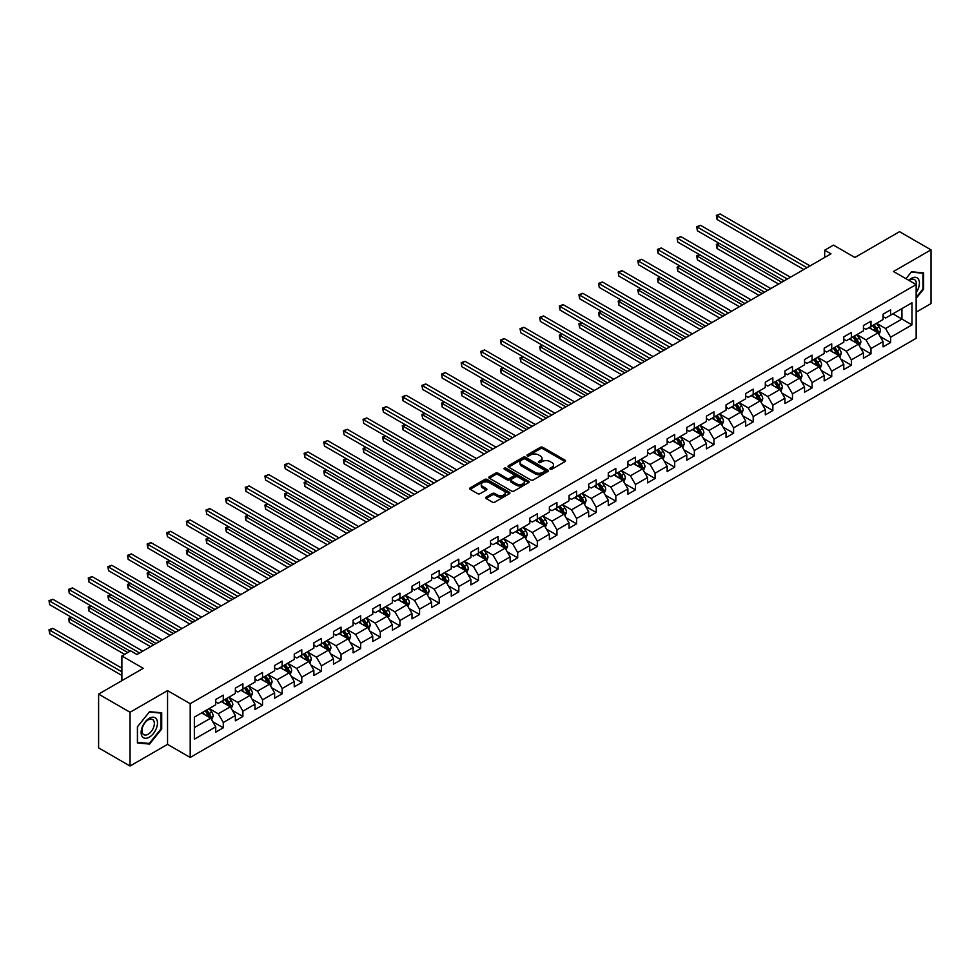 <?xml version="1.0" encoding="UTF-8"?>
<svg xmlns="http://www.w3.org/2000/svg" width="980" height="980" viewBox="0 0 980 980"><rect width="100%" height="100%" fill="white"/><g stroke="black" fill="none" stroke-linecap="round" stroke-linejoin="round"><path stroke-width="1.47" d="M550.184 469.163A1.225 0.711 0 0 0 551.912 469.163L565.043 461.592A1.752 1.004 0 0 0 565.546 460.87A1.752 1.004 0 0 0 565.043 460.159L542.81 447.321A1.752 1.004 0 0 0 540.335 447.321L527.216 454.904A1.225 0.711 0 0 0 528.943 455.896L530.646 454.916A5.586 3.222 0 0 1 538.547 454.916L540.397 455.994A5.586 3.222 0 0 1 542.038 458.273A5.586 3.222 0 0 1 540.397 460.551L538.706 461.531A1.225 0.711 0 0 0 540.433 462.536L542.136 461.555A5.586 3.222 0 0 1 550.037 461.555L551.887 462.621A5.586 3.222 0 0 1 553.529 464.9A5.586 3.222 0 0 1 551.887 467.178L550.184 468.158A1.225 0.711 0 0 0 550.184 469.163L550.184 468.158M486.129 497.093A1.752 1.004 0 0 0 485.615 497.803A1.752 1.004 0 0 0 486.129 498.526L492.364 502.115A1.752 1.004 0 0 0 494.827 502.115L509.404 493.712A1.752 1.004 0 0 0 509.919 492.989A1.752 1.004 0 0 0 509.404 492.279L487.17 479.453A1.752 1.004 0 0 0 484.708 479.453L470.13 487.856A1.752 1.004 0 0 0 469.616 488.579A1.752 1.004 0 0 0 470.13 489.29L477.664 493.638A1.752 1.004 0 0 0 480.139 493.638L486.374 490.037A1.752 1.004 0 0 0 486.889 489.326A1.752 1.004 0 0 0 486.374 488.604L482.638 486.448A4.667 2.695 0 0 1 481.266 484.549A4.667 2.695 0 0 1 484.157 482.05A4.667 2.695 0 0 1 489.241 482.638L503.879 491.09A4.667 2.695 0 0 1 505.251 492.989A4.667 2.695 0 0 1 502.36 495.488A4.667 2.695 0 0 1 497.264 494.9L494.827 493.491A1.752 1.004 0 0 0 492.364 493.491L486.129 497.093L486.129 498.526L492.364 494.949L492.364 493.491M916.153 312.167L931 303.592L931 249.839L899.542 231.684L854.879 257.471L833.49 245.123L824.682 250.206L830.979 253.832L136.967 654.518L130.683 650.879L121.875 655.975L121.875 680.671M130.046 712.264L130.046 766.017L167.543 744.371L167.543 690.618L130.046 712.264L98.6 694.11L143.264 668.323L121.875 655.975M167.543 690.618L190.194 703.689L916.153 284.568L916.153 338.321L190.194 757.454L190.194 703.689M931 249.839L893.503 271.485L916.153 284.568M530.768 479.943A1.752 1.004 0 0 0 533.243 479.943L547.808 471.527A1.752 1.004 0 0 0 548.322 470.817A1.752 1.004 0 0 0 547.808 470.106L525.586 457.268A1.752 1.004 0 0 0 523.112 457.268L508.534 465.684A1.752 1.004 0 0 0 508.032 466.394A1.752 1.004 0 0 0 508.534 467.117L530.768 479.943M504.761 469.432A1.225 0.711 0 0 1 506.011 469.604L528.588 482.638L514.035 491.029A1.752 1.004 0 0 1 511.56 491.029L489.339 478.203L489.339 476.77A1.752 1.004 0 0 0 488.824 477.481A1.752 1.004 0 0 0 489.339 478.203M489.339 476.77L495.574 473.169A1.752 1.004 0 0 1 498.036 473.169L507.052 478.375A1.752 1.004 0 0 0 509.527 478.375L513.667 475.986A1.752 1.004 0 0 0 514.182 475.276A1.752 1.004 0 0 0 513.667 474.565L504.284 469.138A1.225 0.711 0 0 1 506.011 468.146L528.612 481.192A1.752 1.004 0 0 1 529.114 481.903A1.752 1.004 0 0 1 528.612 482.626L528.612 481.192M130.046 766.017L98.6 747.863L98.6 694.11M212.77 721.745L223.281 727.809L223.281 722.505L235.359 715.535L235.359 720.839L242.905 716.478L242.905 711.174L254.984 704.204L254.984 709.508L262.542 705.147L262.542 699.842L274.621 692.872L274.621 698.177L282.167 693.816L282.167 688.511L294.245 681.541L294.245 686.845L301.791 682.484L301.791 677.18L313.87 670.21L313.87 675.514L321.416 671.153L321.416 665.849L333.494 658.879L333.494 664.183L341.04 659.822L341.04 654.518L353.119 647.547L353.119 652.852L360.677 648.49L360.677 643.186L372.755 636.216L372.755 641.52L380.301 637.159L380.301 631.855L392.38 624.885L392.38 630.189L399.926 625.828L399.926 620.524L412.004 613.554L412.004 618.858L419.55 614.497L419.55 609.193L431.629 602.222L431.629 607.514L439.187 603.166L439.187 597.861L451.266 590.891L451.266 596.183L458.812 591.834L458.812 586.53L470.89 579.56L470.89 584.852L478.436 580.503L478.436 575.199L490.515 568.216L490.515 573.521L498.06 569.172L498.06 563.868L510.139 556.885L510.139 562.189L517.697 557.841L517.697 552.536L529.776 545.554L529.776 550.858L537.322 546.497L537.322 541.205L549.4 534.223L549.4 539.527L556.946 535.166L556.946 529.874L569.025 522.891L569.025 528.196L576.571 523.835L576.571 518.543L588.649 511.56L588.649 516.864L596.207 512.503L596.207 507.199L608.286 500.229L608.286 505.533L615.832 501.172L615.832 495.868L627.911 488.898L627.911 494.202L635.457 489.841L635.457 484.537L647.535 477.566L647.535 482.871L655.081 478.51L655.081 473.205L667.16 466.235L667.16 471.539L674.706 467.178L674.706 461.874L686.784 454.904L686.784 460.208L694.342 455.847L694.342 450.543L706.421 443.573L706.421 448.877L713.967 444.516L713.967 439.212L726.045 432.241L726.045 437.546L733.591 433.185L733.591 427.88L745.67 420.91L745.67 426.214L753.216 421.853L753.216 416.549L765.294 409.579L765.294 414.883L772.853 410.522L772.853 405.218L784.931 398.248L784.931 403.552L792.477 399.191L792.477 393.887L804.556 386.916L804.556 392.221L812.102 387.86L812.102 382.555L824.18 375.585L824.18 380.889L831.726 376.528L831.726 371.224L843.805 364.254L843.805 369.558L851.363 365.197L851.363 359.893L863.441 352.923L863.441 358.227L870.987 353.866L870.987 348.562L883.066 341.591L883.066 346.883L890.612 342.535L890.612 337.23L912 324.882L912 302.796L901.931 308.602L901.931 319.063L912 324.882M223.281 727.809L215.735 732.17L215.735 726.866L194.346 739.214L194.346 717.127L215.735 704.779L215.735 699.487L223.281 695.126L223.281 700.431L235.359 693.448L235.359 688.144L242.905 683.795L242.905 689.099L254.984 682.117L254.984 676.812L262.542 672.464L262.542 677.768L274.621 670.786L274.621 665.481L282.167 661.133L282.167 666.425L294.245 659.454L294.245 654.15L301.791 649.801L301.791 655.093L313.87 648.123L313.87 642.819L321.416 638.47L321.416 643.762L333.494 636.792L333.494 631.488L341.04 627.127L341.04 632.431L353.119 625.461L353.119 620.156L360.677 615.795L360.677 621.1L372.755 614.129L372.755 608.825L380.301 604.464L380.301 609.768L392.38 602.798L392.38 597.494L399.926 593.133L399.926 598.437L412.004 591.467L412.004 586.163L419.55 581.802L419.55 587.106L431.629 580.135L431.629 574.831L439.187 570.47L439.187 575.774L451.266 568.804L451.266 563.5L458.812 559.139L458.812 564.443L470.89 557.473L470.89 552.169L478.436 547.808L478.436 553.112L490.515 546.142L490.515 540.838L498.06 536.476L498.06 541.781L510.139 534.811L510.139 529.506L517.697 525.145L517.697 530.45L529.776 523.479L529.776 518.175L537.322 513.814L537.322 519.118L549.4 512.148L549.4 506.844L556.946 502.483L556.946 507.787L569.025 500.817L569.025 495.513L576.571 491.152L576.571 496.456L588.649 489.486L588.649 484.181L596.207 479.82L596.207 485.125L608.286 478.154L608.286 472.85L615.832 468.489L615.832 473.793L627.911 466.811L627.911 461.519L635.457 457.158L635.457 462.462L647.535 455.48L647.535 450.188L655.081 445.827L655.081 451.131L667.16 444.148L667.16 438.856L674.706 434.495L674.706 439.8L686.784 432.817L686.784 427.513L694.342 423.164L694.342 428.468L706.421 421.486L706.421 416.182L713.967 411.833L713.967 417.137L726.045 410.155L726.045 404.85L733.591 400.502L733.591 405.793L745.67 398.823L745.67 393.519L753.216 389.17L753.216 394.462L765.294 387.492L765.294 382.188L772.853 377.839L772.853 383.131L784.931 376.161L784.931 370.857L792.477 366.496L792.477 371.8L804.556 364.829L804.556 359.525L812.102 355.164L812.102 360.469L824.18 353.498L824.18 348.194L831.726 343.833L831.726 349.137L843.805 342.167L843.805 336.863L851.363 332.502L851.363 337.806L863.441 330.836L863.441 325.532L870.987 321.171L870.987 326.475L883.066 319.505L883.066 314.2L890.612 309.839L890.612 315.144L912 302.796M221.272 701.582L230.325 706.813L218.246 713.795L209.193 708.564M215.735 701.876L218.246 703.334L223.281 700.431M218.246 713.795L223.281 722.505M230.325 706.813L235.359 715.535M240.896 690.251L249.949 695.482L237.871 702.464L228.818 697.233M235.359 690.545L237.871 692.003L242.905 689.099M237.871 702.464L242.905 711.174M249.949 695.482L254.984 704.204M260.521 678.92L269.586 684.15L257.507 691.133L248.442 685.902M254.984 679.214L257.507 680.671L262.542 677.768M257.507 691.133L262.542 699.842M269.586 684.15L274.621 692.872M280.145 667.588L289.21 672.819L277.132 679.802L268.067 674.571M274.621 667.882L277.132 669.34L282.167 666.425M277.132 679.802L282.167 688.511M289.21 672.819L294.245 681.541M299.782 656.257L308.835 661.488L296.756 668.47L287.704 663.24M294.245 656.551L296.756 658.009L301.791 655.093M296.756 668.47L301.791 677.18M308.835 661.488L313.87 670.21M319.407 644.926L328.459 650.157L316.381 657.127L307.328 651.908M313.87 645.22L316.381 646.678L321.416 643.762M316.381 657.127L321.416 665.849M328.459 650.157L333.494 658.879M339.031 633.595L348.096 638.825L336.018 645.795L326.952 640.565M333.494 633.889L336.018 635.346L341.04 632.431M336.018 645.795L341.04 654.518M348.096 638.825L353.119 647.547M358.656 622.263L367.721 627.494L355.642 634.464L346.577 629.234M353.119 622.557L355.642 624.015L360.677 621.1M355.642 634.464L360.677 643.186M367.721 627.494L372.755 636.216M378.292 610.932L387.345 616.163L375.267 623.133L366.214 617.902M372.755 611.226L375.267 612.672L380.301 609.768M375.267 623.133L380.301 631.855M387.345 616.163L392.38 624.885M397.917 599.601L406.97 604.832L394.891 611.802L385.838 606.571M392.38 599.895L394.891 601.34L399.926 598.437M394.891 611.802L399.926 620.524M406.97 604.832L412.004 613.554M417.541 588.27L426.606 593.5L414.528 600.471L405.463 595.24M412.004 588.563L414.528 590.009L419.55 587.106M414.528 600.471L419.55 609.193M426.606 593.5L431.629 602.222M437.166 576.938L446.231 582.169L434.152 589.139L425.087 583.909M431.629 577.232L434.152 578.678L439.187 575.774M434.152 589.139L439.187 597.861M446.231 582.169L451.266 590.891M456.803 565.607L465.855 570.838L453.777 577.808L444.724 572.577M451.266 565.901L453.777 567.346L458.812 564.443M453.777 577.808L458.812 586.53M465.855 570.838L470.89 579.56M476.427 554.276L485.48 559.507L473.401 566.477L464.349 561.246M470.89 554.57L473.401 556.015L478.436 553.112M473.401 566.477L478.436 575.199M485.48 559.507L490.515 568.216M496.052 542.945L505.117 548.175L493.038 555.146L483.973 549.915M490.515 543.239L493.038 544.684L498.06 541.781M493.038 555.146L498.06 563.868M505.117 548.175L510.139 556.885M515.676 531.613L524.741 536.844L512.663 543.814L503.598 538.584M510.139 531.907L512.663 533.353L517.697 530.45M512.663 543.814L517.697 552.536M524.741 536.844L529.776 545.554M535.301 520.282L544.365 525.513L532.287 532.483L523.222 527.252M529.776 520.576L532.287 522.022L537.322 519.118M532.287 532.483L537.322 541.205M544.365 525.513L549.4 534.223M554.937 508.951L563.99 514.182L551.912 521.152L542.859 515.921M549.4 509.233L551.912 510.69L556.946 507.787M551.912 521.152L556.946 529.874M563.99 514.182L569.025 522.891M574.562 497.62L583.615 502.85L571.536 509.821L562.483 504.59M569.025 497.901L571.536 499.359L576.571 496.456M571.536 509.821L576.571 518.543M583.615 502.85L588.649 511.56M594.186 486.288L603.251 491.519L591.173 498.489L582.108 493.259M588.649 486.57L591.173 488.028L596.207 485.125M591.173 498.489L596.207 507.199M603.251 491.519L608.286 500.229M613.811 474.957L622.876 480.188L610.797 487.158L601.732 481.927M608.286 475.239L610.797 476.697L615.832 473.793M610.797 487.158L615.832 495.868M622.876 480.188L627.911 488.898M633.448 463.626L642.5 468.857L630.422 475.827L621.369 470.596M627.911 463.908L630.422 465.365L635.457 462.462M630.422 475.827L635.457 484.537M642.5 468.857L647.535 477.566M653.072 452.295L662.125 457.525L650.046 464.496L640.994 459.265M647.535 452.576L650.046 454.034L655.081 451.131M650.046 464.496L655.081 473.205M662.125 457.525L667.16 466.235M672.697 440.963L681.761 446.182L669.683 453.164L660.618 447.934M667.16 441.245L669.683 442.703L674.706 439.8M669.683 453.164L674.706 461.874M681.761 446.182L686.784 454.904M692.321 429.62L701.386 434.851L689.308 441.833L680.242 436.602M686.784 429.914L689.308 431.372L694.342 428.468M689.308 441.833L694.342 450.543M701.386 434.851L706.421 443.573M711.958 418.288L721.011 423.519L708.932 430.502L699.879 425.271M706.421 418.583L708.932 420.04L713.967 417.137M708.932 430.502L713.967 439.212M721.011 423.519L726.045 432.241M731.582 406.957L740.635 412.188L728.557 419.171L719.504 413.94M726.045 407.251L728.557 408.709L733.591 405.793M728.557 419.171L733.591 427.88M740.635 412.188L745.67 420.91M751.207 395.626L760.272 400.857L748.193 407.839L739.128 402.609M745.67 395.92L748.193 397.378L753.216 394.462M748.193 407.839L753.216 416.549M760.272 400.857L765.294 409.579M770.831 384.295L779.896 389.526L767.818 396.508L758.753 391.277M765.294 384.589L767.818 386.047L772.853 383.131M767.818 396.508L772.853 405.218M779.896 389.526L784.931 398.248M790.468 372.964L799.521 378.194L787.442 385.165L778.389 379.946M784.931 373.257L787.442 374.715L792.477 371.8M787.442 385.165L792.477 393.887M799.521 378.194L804.556 386.916M810.092 361.632L819.145 366.863L807.067 373.833L798.014 368.603M804.556 361.926L807.067 363.384L812.102 360.469M807.067 373.833L812.102 382.555M819.145 366.863L824.18 375.585M829.717 350.301L838.782 355.532L826.704 362.502L817.639 357.271M824.18 350.595L826.704 352.041L831.726 349.137M826.704 362.502L831.726 371.224M838.782 355.532L843.805 364.254M849.342 338.97L858.407 344.201L846.328 351.171L837.263 345.94M843.805 339.264L846.328 340.709L851.363 337.806M846.328 351.171L851.363 359.893M858.407 344.201L863.441 352.923M868.978 327.639L878.031 332.869L865.952 339.84L856.9 334.609M863.441 327.933L865.952 329.378L870.987 326.475M865.952 339.84L870.987 348.562M878.031 332.869L883.066 341.591M892.878 313.833L901.931 319.063L885.577 328.508L876.524 323.277M883.066 316.601L885.577 318.047L890.612 315.144M885.577 328.508L890.612 337.23M167.543 744.371L190.194 757.454M824.682 250.206L824.682 257.471M194.346 727.589L210.7 718.144L201.635 712.926M210.7 718.144L215.735 726.866M880.101 336.471L890.612 342.535M860.477 347.802L870.987 353.866M840.852 359.133L851.363 365.197M821.228 370.465L831.726 376.528M801.603 381.796L812.102 387.86M781.967 393.127L792.477 399.191M762.342 404.458L772.853 410.522M742.717 415.79L753.216 421.853M723.093 427.121L733.591 433.185M703.456 438.452L713.967 444.516M683.832 449.783L694.342 455.847M664.207 461.115L674.706 467.178M644.583 472.446L655.081 478.51M624.946 483.777L635.457 489.841M605.322 495.108L615.832 501.172M585.697 506.44L596.207 512.503M566.073 517.771L576.571 523.835M546.436 529.102L556.946 535.166M526.811 540.433L537.322 546.497M507.187 551.765L517.697 557.841M487.562 563.096L498.06 569.172M467.938 574.427L478.436 580.503M448.301 585.771L458.812 591.834M428.677 597.102L439.187 603.166M409.052 608.433L419.55 614.497M389.428 619.764L399.926 625.828M369.791 631.096L380.301 637.159M350.166 642.427L360.677 648.49M330.542 653.758L341.04 659.822M310.917 665.089L321.416 671.153M291.281 676.42L301.791 682.484M271.656 687.752L282.167 693.816M252.032 699.083L262.542 705.147M232.407 710.414L242.905 716.478M916.153 298.373L923.638 289.063L923.638 272.869L911.498 271.791L905.961 278.675M137.408 742.987L149.548 744.077L161.7 728.973L161.7 712.779L149.548 711.701L137.408 726.805L137.408 742.987M923.013 288.696L923.638 289.063M161.063 728.606L161.7 728.973M148.274 743.33L149.548 744.077M550.674 469.334L551.887 468.636A5.586 3.222 0 0 0 553.529 466.358L553.529 464.9M542.038 458.273L542.038 459.718A5.586 3.222 0 0 1 540.397 462.009L539.196 462.707M565.043 460.159L565.043 461.592L542.81 448.779A1.752 1.004 0 0 0 540.335 448.779L527.706 456.068M547.783 471.552L525.586 458.726A1.752 1.004 0 0 0 523.112 458.726L508.559 467.129M544.721 471.319A1.225 0.711 0 0 0 544.721 470.327L525.207 459.057A1.225 0.711 0 0 0 523.479 459.057L521.691 460.086A5.586 3.222 0 0 0 520.049 462.376A5.586 3.222 0 0 0 521.691 464.655L535.031 472.348A5.586 3.222 0 0 0 542.932 472.348L544.721 471.319L544.721 472.777A1.225 0.711 0 0 0 545.076 472.274L545.076 470.817M520.049 462.376L520.049 463.822A5.586 3.222 0 0 0 521.691 466.1L521.691 464.655M544.721 472.777L542.932 473.805A5.586 3.222 0 0 1 535.031 473.805L521.691 466.1M489.363 478.216L495.574 474.626L495.574 473.169M514.182 475.276L514.182 476.733A1.752 1.004 0 0 1 513.667 477.444L509.527 479.833A1.752 1.004 0 0 1 507.052 479.833L498.036 474.626A1.752 1.004 0 0 0 495.574 474.626M516.411 483.777A4.667 2.695 0 0 0 521.507 484.365A4.667 2.695 0 0 0 524.386 481.866A4.667 2.695 0 0 0 523.014 479.967L517.869 476.991A1.752 1.004 0 0 0 515.394 476.991L511.254 479.379A1.752 1.004 0 0 0 510.739 480.09A1.752 1.004 0 0 0 511.254 480.8L516.411 483.777L516.411 485.235A4.667 2.695 0 0 0 521.507 485.81A4.667 2.695 0 0 0 524.386 483.324L524.386 481.866M510.739 480.09L510.739 481.548A1.752 1.004 0 0 0 511.254 482.258L511.254 480.8M516.411 485.235L511.254 482.258M505.251 492.989L505.251 494.447A4.667 2.695 0 0 1 502.36 496.934A4.667 2.695 0 0 1 497.264 496.358L494.827 494.949A1.752 1.004 0 0 0 492.364 494.949M481.266 484.549L481.266 485.994A4.667 2.695 0 0 0 482.638 487.905L482.638 486.448M486.35 490.049L482.638 487.905M509.38 493.724L487.17 480.898A1.752 1.004 0 0 0 484.708 480.898L470.155 489.302M879.023 334.596L880.518 330.824A4.716 2.72 -120 0 0 879.023 326.805L876.426 323.339M871.894 329.329L870.13 326.977M719.418 243.469L717.029 244.853L717.029 248.479L778.635 284.053M872.519 325.593L875.116 329.06A4.716 2.72 60 0 1 876.463 331.889L877.982 331.02A4.716 2.72 -120 0 0 876.622 328.19L874.025 324.723M872.849 325.397L875.728 329.243A2.401 1.384 60 0 1 876.169 329.978L877.982 331.02M717.029 248.479L716.331 244.449L781.783 282.24M716.331 244.449L719.136 243.31M806.944 267.712L717.029 215.796L720.165 213.983L810.092 265.899M803.796 269.525L717.029 219.434L717.029 215.796L716.331 215.392L720.165 213.983M717.029 219.434L716.331 215.392M916.153 292.555A11.564 6.676 120 0 0 918.334 288.463A11.564 6.676 120 0 0 917.611 278.222A11.564 6.676 120 0 0 908.742 280.292M922.229 272.746L923.013 273.2L923.013 288.88L916.153 297.418M905.986 278.688L911.241 272.146L923.013 273.2M916.153 285.18A8.759 5.059 120 0 0 914.475 279.582A8.759 5.059 120 0 0 909.256 280.574M149.303 737.181A11.564 6.676 120 0 0 157.474 723.02A11.564 6.676 120 0 0 149.303 718.291A11.564 6.676 120 0 0 141.12 732.464A11.564 6.676 120 0 0 149.303 737.181M148.151 734.228A8.759 5.059 120 0 0 153.872 726.511A8.759 5.059 120 0 0 152.537 719.492A8.759 5.059 120 0 0 148.151 719.933A8.759 5.059 120 0 0 142.431 727.638A8.759 5.059 120 0 0 143.778 734.657A8.759 5.059 120 0 0 148.151 734.228M137.543 726.682L149.303 712.056L161.063 713.109L161.063 728.789L149.303 743.428L137.543 742.375L137.519 726.67M160.291 712.656L161.063 713.109M859.399 345.928L860.893 342.155A4.716 2.72 -120 0 0 859.387 338.137L856.789 334.67M852.269 340.66L850.505 338.308M699.781 254.8L697.393 256.184L697.393 259.81L759.01 295.384M852.894 336.924L855.491 340.391A4.716 2.72 60 0 1 856.839 343.221L858.345 342.351A4.716 2.72 -120 0 0 856.998 339.521L854.401 336.054M853.225 336.728L856.104 340.575A2.401 1.384 60 0 1 856.545 341.31L858.345 342.351M697.393 259.81L696.707 255.78L762.158 293.571M696.707 255.78L699.512 254.641M839.774 357.259L841.269 353.486A4.716 2.72 -120 0 0 839.762 349.468L837.165 346.001M832.645 351.991L830.881 349.64M680.157 266.131L677.768 267.516L677.768 271.154L739.386 306.716M833.27 348.255L835.867 351.722A4.716 2.72 60 0 1 837.214 354.552L838.721 353.682A4.716 2.72 -120 0 0 837.373 350.852L834.776 347.385M833.588 348.059L836.479 351.906A2.401 1.384 60 0 1 836.908 352.641L838.721 353.682M677.768 271.154L677.082 267.111L742.522 304.903M677.082 267.111L679.887 265.972M787.32 279.043L697.393 227.127L700.541 225.314L790.468 277.23M784.172 280.856L697.393 230.766L696.707 226.723L700.541 225.314M697.393 230.766L696.707 226.723M767.695 290.374L677.768 238.459L680.916 236.646L770.831 288.561M764.547 292.187L677.768 242.097L677.082 238.054L680.916 236.646M677.768 242.097L677.082 238.054M820.138 368.59L821.644 364.817A4.716 2.72 -120 0 0 820.138 360.799L817.541 357.333M813.008 363.323L811.244 360.971M660.532 277.463L658.144 278.847L658.144 282.485L719.749 318.047M813.633 359.587L816.23 363.053A4.716 2.72 60 0 1 817.59 365.883L819.096 365.013A4.716 2.72 -120 0 0 817.749 362.184L815.152 358.717M813.964 359.403L816.842 363.237A2.401 1.384 60 0 1 817.283 363.972L819.096 365.013M658.144 282.485L657.445 278.443L722.897 316.234M657.445 278.443L660.251 277.303M800.513 379.922L802.008 376.149A4.716 2.72 -120 0 0 800.513 372.13L797.916 368.664M793.384 374.654L791.62 372.302M640.908 288.794L638.519 290.178L638.519 293.816L700.124 329.378M794.008 370.918L796.605 374.385A4.716 2.72 60 0 1 797.953 377.227L799.472 376.345A4.716 2.72 -120 0 0 798.112 373.515L795.515 370.048M794.339 370.734L797.218 374.568A2.401 1.384 60 0 1 797.659 375.303L799.472 376.345M638.519 293.816L637.821 289.786L703.273 327.565M637.821 289.786L640.626 288.635M780.889 391.253L782.383 387.48A4.716 2.72 -120 0 0 780.876 383.462L778.279 379.995M773.759 385.985L771.995 383.633M621.283 300.125L618.882 301.509L618.882 305.148L680.5 340.709M774.384 382.249L776.981 385.716A4.716 2.72 60 0 1 778.328 388.558L779.835 387.676A4.716 2.72 -120 0 0 778.488 384.846L775.891 381.379M774.715 382.065L777.593 385.912A2.401 1.384 60 0 1 778.034 386.635L779.835 387.676M618.882 305.148L618.196 301.117L683.648 338.896M618.196 301.117L621.002 299.966M748.058 301.705L658.144 249.79L661.292 247.977L751.207 299.892M744.923 303.518L658.144 253.428L658.144 249.79L657.445 249.398L661.292 247.977M658.144 253.428L657.445 249.398M728.434 313.036L638.519 261.121L641.655 259.308L731.582 311.224M725.286 314.849L638.519 264.759L638.519 261.121L637.821 260.729L641.655 259.308M638.519 264.759L637.821 260.729M708.81 324.368L618.882 272.452L622.03 270.639L711.958 322.555M705.661 326.181L618.882 276.091L618.196 272.06L622.03 270.639M618.882 276.091L618.196 272.06M689.185 335.699L599.258 283.784L602.406 281.971L692.321 333.886M686.037 337.524L599.258 287.422L598.572 283.392L602.406 281.971M599.258 287.422L598.572 283.392M669.548 347.03L579.633 295.115L582.782 293.302L672.697 345.217M666.412 348.856L579.633 298.753L579.633 295.115L578.935 294.723L582.782 293.302M579.633 298.753L578.935 294.723M649.924 358.362L560.009 306.446L563.145 304.633L653.072 356.549M646.776 360.187L560.009 310.084L560.009 306.446L559.311 306.054L563.145 304.633M560.009 310.084L559.311 306.054M630.299 369.693L540.372 317.777L543.52 315.964L633.448 367.88M627.151 371.518L540.372 321.416L539.686 317.385L543.52 315.964M540.372 321.416L539.686 317.385M610.675 381.024L520.748 329.109L523.896 327.296L613.811 379.211M607.527 382.849L520.748 332.747L520.062 328.716L523.896 327.296M520.748 332.747L520.062 328.716M591.038 392.355L501.123 340.44L504.271 338.627L594.186 390.542M587.902 394.18L501.123 344.078L501.123 340.44L500.425 340.048L504.271 338.627M501.123 344.078L500.425 340.048M571.413 403.699L481.499 351.783L484.635 349.958L574.562 401.874M568.265 405.512L481.499 355.409L481.499 351.783L480.8 351.379L484.635 349.958M481.499 355.409L480.8 351.379M551.789 415.03L461.862 363.115L465.01 361.289L554.937 413.205M548.641 416.843L461.862 366.74L461.176 362.71L465.01 361.289M461.862 366.74L461.176 362.71M532.165 426.361L442.237 374.446L445.386 372.621L535.301 424.536M529.016 428.174L442.237 378.072L441.551 374.041L445.386 372.621M442.237 378.072L441.551 374.041M512.528 437.693L422.613 385.777L425.761 383.952L515.676 435.867M509.392 439.505L422.613 389.403L422.613 385.777L421.915 385.373L425.761 383.952M422.613 389.403L421.915 385.373M492.903 449.024L402.988 397.108L406.137 395.283L496.052 447.199M489.755 450.837L402.988 400.734L402.988 397.108L402.29 396.704L406.137 395.283M402.988 400.734L402.29 396.704M473.279 460.355L383.364 408.44L386.5 406.614L476.427 458.53M470.13 462.168L383.364 412.066L383.364 408.44L382.666 408.035L386.5 406.614M383.364 412.066L382.666 408.035M453.654 471.686L363.727 419.771L366.875 417.958L456.803 469.873M450.506 473.499L363.727 423.397L363.041 419.366L366.875 417.958M363.727 423.397L363.041 419.366M434.03 483.018L344.103 431.102L347.251 429.289L437.166 481.205M430.882 484.831L344.103 434.728L343.416 430.698L347.251 429.289M344.103 434.728L343.416 430.698M414.393 494.349L324.478 442.433L327.626 440.62L417.541 492.536M411.257 496.162L324.478 446.059L324.478 442.433L323.78 442.029L327.626 440.62M324.478 446.059L323.78 442.029M394.769 505.68L304.854 453.765L307.99 451.952L397.917 503.867M391.62 507.493L304.854 457.391L304.854 453.765L304.155 453.36L307.99 451.952M304.854 457.391L304.155 453.36M761.264 402.584L762.759 398.811A4.716 2.72 -120 0 0 761.252 394.793L758.655 391.326M754.135 397.317L752.37 394.965M601.647 311.469L599.258 312.841L599.258 316.479L660.875 352.041M754.759 393.58L757.356 397.047A4.716 2.72 60 0 1 758.704 399.889L760.211 399.007A4.716 2.72 -120 0 0 758.863 396.177L756.266 392.711M755.09 393.397L757.969 397.243A2.401 1.384 60 0 1 758.398 397.966L760.211 399.007M599.258 316.479L598.572 312.449L664.011 350.228M598.572 312.449L601.377 311.297M741.627 413.915L743.134 410.142A4.716 2.72 -120 0 0 741.627 406.124L739.03 402.658M734.498 408.648L732.734 406.296M582.022 322.8L579.633 324.172L579.633 327.81L641.239 363.384M735.123 404.912L737.72 408.378A4.716 2.72 60 0 1 739.079 411.22L740.586 410.351A4.716 2.72 -120 0 0 739.239 407.509L736.642 404.042M735.453 404.728L738.332 408.574A2.401 1.384 60 0 1 738.773 409.297L740.586 410.351M579.633 327.81L578.935 323.78L644.387 361.559M578.935 323.78L581.74 322.641M722.003 425.247L723.497 421.474A4.716 2.72 -120 0 0 722.003 417.455L719.406 413.989M714.873 419.979L713.109 417.627M562.398 334.131L560.009 335.503L560.009 339.141L621.614 374.715M715.498 416.243L718.095 419.71A4.716 2.72 60 0 1 719.442 422.552L720.962 421.682A4.716 2.72 -120 0 0 719.602 418.84L717.005 415.373M715.829 416.059L718.708 419.906A2.401 1.384 60 0 1 719.149 420.628L720.962 421.682M560.009 339.141L559.311 335.111L624.762 372.89M559.311 335.111L562.116 333.972M702.378 436.578L703.873 432.805A4.716 2.72 -120 0 0 702.366 428.787L699.769 425.32M695.249 431.31L693.485 428.958M542.773 345.462L540.372 346.834L540.372 350.473L601.99 386.047M695.874 427.574L698.471 431.041A4.716 2.72 60 0 1 699.818 433.883L701.325 433.013A4.716 2.72 -120 0 0 699.977 430.171L697.38 426.704M696.204 427.39L699.083 431.237A2.401 1.384 60 0 1 699.524 431.96L701.325 433.013M540.372 350.473L539.686 346.442L605.138 384.221M539.686 346.442L542.491 345.303M682.754 447.909L684.248 444.136A4.716 2.72 -120 0 0 682.742 440.118L680.145 436.651M675.624 442.642L673.86 440.29M523.136 356.793L520.748 358.166L520.748 361.804L582.365 397.378M676.249 438.905L678.846 442.372A4.716 2.72 60 0 1 680.194 445.214L681.7 444.344A4.716 2.72 -120 0 0 680.353 441.502L677.756 438.036M676.58 438.721L679.458 442.568A2.401 1.384 60 0 1 679.887 443.291L681.7 444.344M520.748 361.804L520.062 357.774L585.501 395.553M520.062 357.774L522.867 356.634M663.129 459.24L664.624 455.467A4.716 2.72 -120 0 0 663.117 451.462L660.52 447.995M655.988 453.973L654.223 451.621M503.512 368.125L501.123 369.497L501.123 373.135L562.728 408.709M656.625 450.237L659.221 453.703A4.716 2.72 60 0 1 660.569 456.545L662.076 455.676A4.716 2.72 -120 0 0 660.728 452.834L658.131 449.367M656.943 450.053L659.834 453.899A2.401 1.384 60 0 1 660.263 454.622L662.076 455.676M501.123 373.135L500.425 369.105L565.877 406.884M500.425 369.105L503.242 367.966M643.492 470.572L644.987 466.799A4.716 2.72 -120 0 0 643.492 462.793L640.895 459.326M636.363 465.304L634.599 462.952M483.887 379.456L481.499 380.828L481.499 384.466L543.104 420.04M636.988 461.568L639.585 465.035A4.716 2.72 60 0 1 640.932 467.877L642.451 467.007A4.716 2.72 -120 0 0 641.104 464.165L638.507 460.698M637.319 461.384L640.197 465.231A2.401 1.384 60 0 1 640.638 465.953L642.451 467.007M481.499 384.466L480.8 380.436L546.252 418.215M480.8 380.436L483.606 379.297M623.868 481.903L625.363 478.13A4.716 2.72 -120 0 0 623.856 474.124L621.259 470.657M616.739 476.635L614.975 474.283M464.263 390.787L461.862 392.172L461.862 395.798L523.479 431.372M617.363 472.899L619.96 476.366A4.716 2.72 60 0 1 621.308 479.208L622.815 478.338A4.716 2.72 -120 0 0 621.467 475.496L618.87 472.029M617.694 472.715L620.573 476.562A2.401 1.384 60 0 1 621.014 477.285L622.815 478.338M461.862 395.798L461.176 391.767L526.628 429.559M461.176 391.767L463.981 390.628M604.244 493.234L605.738 489.461A4.716 2.72 -120 0 0 604.231 485.455L601.634 481.988M597.114 487.966L595.35 485.615M444.626 402.119L442.237 403.503L442.237 407.129L503.855 442.703M597.739 484.23L600.336 487.697A4.716 2.72 60 0 1 601.683 490.539L603.19 489.669A4.716 2.72 -120 0 0 601.843 486.827L599.246 483.361M598.07 484.047L600.948 487.893A2.401 1.384 60 0 1 601.377 488.616L603.19 489.669M442.237 407.129L441.551 403.099L507.003 440.89M441.551 403.099L444.357 401.959M584.619 504.565L586.114 500.792A4.716 2.72 -120 0 0 584.607 496.787L582.01 493.32M577.477 499.298L575.713 496.946M425.002 413.45L422.613 414.834L422.613 418.46L484.23 454.034M578.114 495.574L580.711 499.028A4.716 2.72 60 0 1 582.059 501.87L583.566 501.001A4.716 2.72 -120 0 0 582.218 498.159L579.621 494.692M578.433 495.378L581.324 499.224A2.401 1.384 60 0 1 581.753 499.959L583.566 501.001M422.613 418.46L421.915 414.43L487.366 452.221M421.915 414.43L424.732 413.291M564.982 515.897L566.489 512.124A4.716 2.72 -120 0 0 564.982 508.118L562.385 504.651M557.853 510.629L556.089 508.277M405.377 424.781L402.988 426.165L402.988 429.791L464.594 465.365M558.477 506.905L561.075 510.372A4.716 2.72 60 0 1 562.422 513.202L563.941 512.332A4.716 2.72 -120 0 0 562.594 509.49L559.996 506.023M558.808 506.709L561.687 510.555A2.401 1.384 60 0 1 562.128 511.291L563.941 512.332M402.988 429.791L402.29 425.761L467.742 463.552M402.29 425.761L405.095 424.622M545.358 527.228L546.852 523.467A4.716 2.72 -120 0 0 545.346 519.449L542.749 515.982M538.228 521.96L536.464 519.608M385.752 436.112L383.364 437.497L383.364 441.123L444.969 476.697M538.853 518.236L541.45 521.703A4.716 2.72 60 0 1 542.798 524.533L544.317 523.663A4.716 2.72 -120 0 0 542.957 520.821L540.36 517.354M539.184 518.04L542.062 521.887A2.401 1.384 60 0 1 542.504 522.622L544.317 523.663M383.364 441.123L382.666 437.092L448.117 474.884M382.666 437.092L385.471 435.953M525.733 538.559L527.228 534.798A4.716 2.72 -120 0 0 525.721 530.78L523.124 527.313M518.604 533.304L516.84 530.94M366.116 447.444L363.727 448.828L363.727 452.454L425.345 488.028M519.229 529.568L521.826 533.034A4.716 2.72 60 0 1 523.173 535.864L524.68 534.994A4.716 2.72 -120 0 0 523.332 532.152L520.735 528.686M519.559 529.371L522.438 533.218A2.401 1.384 60 0 1 522.867 533.953L524.68 534.994M363.727 452.454L363.041 448.424L428.493 486.215M363.041 448.424L365.846 447.284M506.109 549.89L507.603 546.13A4.716 2.72 -120 0 0 506.096 542.112L503.5 538.645M498.967 544.635L497.203 542.271M346.491 458.775L344.103 460.159L344.103 463.785L405.72 499.359M499.604 540.899L502.201 544.365A4.716 2.72 60 0 1 503.549 547.195L505.055 546.326A4.716 2.72 -120 0 0 503.708 543.496L501.111 540.029M499.923 540.703L502.814 544.549A2.401 1.384 60 0 1 503.242 545.284L505.055 546.326M344.103 463.785L343.416 459.755L408.856 497.546M343.416 459.755L346.222 458.616M486.472 561.221L487.979 557.461A4.716 2.72 -120 0 0 486.472 553.443L483.875 549.976M479.343 555.966L477.579 553.602M326.867 470.106L324.478 471.49L324.478 475.116L386.083 510.69M479.967 552.23L482.564 555.697A4.716 2.72 60 0 1 483.924 558.527L485.431 557.657A4.716 2.72 -120 0 0 484.083 554.827L481.486 551.36M480.298 552.034L483.177 555.88A2.401 1.384 60 0 1 483.618 556.615L485.431 557.657M324.478 475.116L323.78 471.086L389.232 508.877M323.78 471.086L326.585 469.947M466.848 572.553L468.342 568.792A4.716 2.72 -120 0 0 466.848 564.774L464.251 561.307M459.718 567.298L457.954 564.933M307.242 481.437L304.854 482.822L304.854 486.448L366.459 522.022M460.343 563.561L462.94 567.028A4.716 2.72 60 0 1 464.287 569.858L465.806 568.988A4.716 2.72 -120 0 0 464.447 566.158L461.85 562.692M460.674 563.365L463.552 567.212A2.401 1.384 60 0 1 463.993 567.947L465.806 568.988M304.854 486.448L304.155 482.417L369.607 520.209M304.155 482.417L306.961 481.278M447.223 583.896L448.718 580.123A4.716 2.72 -120 0 0 447.211 576.105L444.614 572.639M440.094 578.629L438.329 576.265M287.618 492.769L285.217 494.153L285.217 497.779L346.834 533.353M440.718 574.893L443.315 578.359A4.716 2.72 60 0 1 444.663 581.189L446.17 580.319A4.716 2.72 -120 0 0 444.822 577.49L442.225 574.023M441.049 574.697L443.928 578.543A2.401 1.384 60 0 1 444.369 579.278L446.17 580.319M285.217 497.779L284.531 493.749L349.983 531.54M284.531 493.749L287.336 492.609M427.599 595.227L429.093 591.455A4.716 2.72 -120 0 0 427.586 587.437L424.989 583.97M420.469 589.96L418.705 587.608M267.981 504.1L265.592 505.484L265.592 509.11L327.21 544.684M421.094 586.224L423.691 589.691A4.716 2.72 60 0 1 425.038 592.52L426.545 591.651A4.716 2.72 -120 0 0 425.198 588.821L422.601 585.354M421.412 586.028L424.303 589.874A2.401 1.384 60 0 1 424.732 590.609L426.545 591.651M265.592 509.11L264.906 505.08L330.346 542.871M264.906 505.08L267.712 503.941M407.962 606.559L409.469 602.786A4.716 2.72 -120 0 0 407.962 598.768L405.365 595.301M400.832 601.291L399.068 598.939M248.357 515.431L245.968 516.815L245.968 520.441L307.573 556.015M401.457 597.555L404.054 601.022A4.716 2.72 60 0 1 405.414 603.851L406.921 602.982A4.716 2.72 -120 0 0 405.573 600.152L402.976 596.685M401.788 597.359L404.666 601.206A2.401 1.384 60 0 1 405.108 601.941L406.921 602.982M245.968 520.441L245.27 516.411L310.721 554.202M245.27 516.411L248.075 515.272M388.337 617.89L389.832 614.117A4.716 2.72 -120 0 0 388.337 610.099L385.74 606.632M381.208 612.623L379.444 610.271M228.732 526.762L226.343 528.147L226.343 531.785L287.949 567.346M381.833 608.886L384.43 612.353A4.716 2.72 60 0 1 385.777 615.183L387.296 614.313A4.716 2.72 -120 0 0 385.936 611.483L383.339 608.017M382.163 608.69L385.042 612.537A2.401 1.384 60 0 1 385.483 613.272L387.296 614.313M226.343 531.785L225.645 527.742L291.097 565.534M225.645 527.742L228.45 526.603M375.144 517.011L285.217 465.096L288.365 463.283L378.292 515.198M371.996 518.824L285.217 468.722L284.531 464.692L288.365 463.283M285.217 468.722L284.531 464.692M355.52 528.343L265.592 476.427L268.74 474.614L358.656 526.529M352.371 530.155L265.592 480.053L264.906 476.023L268.74 474.614M265.592 480.053L264.906 476.023M335.883 539.674L245.968 487.758L249.116 485.945L339.031 537.861M332.747 541.487L245.968 491.397L245.968 487.758L245.27 487.354L249.116 485.945M245.968 491.397L245.27 487.354M316.258 551.005L226.343 499.09L229.479 497.277L319.407 549.192M313.11 552.818L226.343 502.728L226.343 499.09L225.645 498.685L229.479 497.277M226.343 502.728L225.645 498.685M368.713 629.221L370.207 625.448A4.716 2.72 -120 0 0 368.701 621.43L366.104 617.964M361.583 623.954L359.819 621.602M209.107 538.094L206.707 539.478L206.707 543.116L268.324 578.678M362.208 620.218L364.805 623.684A4.716 2.72 60 0 1 366.152 626.514L367.659 625.644A4.716 2.72 -120 0 0 366.312 622.815L363.715 619.348M362.539 620.034L365.418 623.868A2.401 1.384 60 0 1 365.859 624.603L367.659 625.644M206.707 543.116L206.021 539.074L271.472 576.865M206.021 539.074L208.826 537.934M349.088 640.553L350.583 636.78A4.716 2.72 -120 0 0 349.076 632.761L346.479 629.295M341.959 635.285L340.195 632.933M189.471 549.425L187.082 550.809L187.082 554.447L248.7 590.009M342.584 631.549L345.18 635.016A4.716 2.72 60 0 1 346.528 637.858L348.035 636.976A4.716 2.72 -120 0 0 346.687 634.146L344.09 630.679M342.914 631.365L345.793 635.199A2.401 1.384 60 0 1 346.222 635.934L348.035 636.976M187.082 554.447L186.396 550.405L251.836 588.196M186.396 550.405L189.201 549.266M329.464 651.884L330.958 648.111A4.716 2.72 -120 0 0 329.452 644.093L326.855 640.626M322.322 646.616L320.558 644.264M169.846 560.756L167.458 562.14L167.458 565.779L229.063 601.34M322.947 642.88L325.544 646.347A4.716 2.72 60 0 1 326.904 649.189L328.41 648.307A4.716 2.72 -120 0 0 327.063 645.477L324.466 642.01M323.277 642.696L326.156 646.543A2.401 1.384 60 0 1 326.597 647.266L328.41 648.307M167.458 565.779L166.759 561.748L232.211 599.527M166.759 561.748L169.565 560.597M309.827 663.215L311.322 659.442A4.716 2.72 -120 0 0 309.827 655.424L307.23 651.957M302.697 657.948L300.934 655.596M150.222 572.1L147.833 573.471L147.833 577.11L209.438 612.672M303.322 654.211L305.919 657.678A4.716 2.72 60 0 1 307.267 660.52L308.786 659.638A4.716 2.72 -120 0 0 307.426 656.808L304.841 653.342M303.653 654.028L306.532 657.874A2.401 1.384 60 0 1 306.973 658.597L308.786 659.638M147.833 577.11L147.135 573.08L212.587 610.859M147.135 573.08L149.94 571.928M290.203 674.546L291.697 670.773A4.716 2.72 -120 0 0 290.19 666.755L287.593 663.289M283.073 669.279L281.309 666.927M130.597 583.431L128.196 584.803L128.196 588.441L189.814 624.015M283.698 665.543L286.295 669.009A4.716 2.72 60 0 1 287.642 671.851L289.149 670.969A4.716 2.72 -120 0 0 287.802 668.139L285.204 664.673M284.029 665.359L286.907 669.205A2.401 1.384 60 0 1 287.348 669.928L289.149 670.969M128.196 588.441L127.51 584.411L192.962 622.19M127.51 584.411L130.316 583.272M270.578 685.878L272.072 682.105A4.716 2.72 -120 0 0 270.566 678.087L267.969 674.62M263.449 680.61L261.685 678.258M110.961 594.762L108.572 596.134L108.572 599.772L170.189 635.346M264.073 676.874L266.67 680.341A4.716 2.72 60 0 1 268.018 683.183L269.525 682.313A4.716 2.72 -120 0 0 268.177 679.471L265.58 676.004M264.404 676.69L267.283 680.537A2.401 1.384 60 0 1 267.712 681.259L269.525 682.313M108.572 599.772L107.886 595.742L173.338 633.521M107.886 595.742L110.691 594.603M250.954 697.209L252.448 693.436A4.716 2.72 -120 0 0 250.941 689.418L248.344 685.951M243.812 691.941L242.048 689.589M91.336 606.093L88.947 607.465L88.947 611.104L150.565 646.678M244.449 688.205L247.046 691.672A4.716 2.72 60 0 1 248.393 694.514L249.9 693.644A4.716 2.72 -120 0 0 248.553 690.802L245.956 687.335M244.767 688.021L247.658 691.868A2.401 1.384 60 0 1 248.087 692.591L249.9 693.644M88.947 611.104L88.249 607.073L153.701 644.852M88.249 607.073L91.067 605.934M231.317 708.54L232.824 704.767A4.716 2.72 -120 0 0 231.317 700.749L228.72 697.282M224.187 703.273L222.423 700.92M71.712 617.424L69.323 618.797L69.323 622.435L124.644 654.37M224.812 699.536L227.409 703.003A4.716 2.72 60 0 1 228.757 705.845L230.275 704.975A4.716 2.72 -120 0 0 228.928 702.133L226.331 698.667M225.143 699.353L228.022 703.199A2.401 1.384 60 0 1 228.463 703.922L230.275 704.975M69.323 622.435L68.625 618.404L127.792 652.558M68.625 618.404L71.43 617.265M296.634 562.336L206.707 510.421L209.855 508.608L299.782 560.523M293.486 564.149L206.707 514.059L206.021 510.029L209.855 508.608M206.707 514.059L206.021 510.029M277.009 573.668L187.082 521.752L190.23 519.939L280.145 571.855M273.861 575.481L187.082 525.39L186.396 521.36L190.23 519.939M187.082 525.39L186.396 521.36M257.373 584.999L167.458 533.083L170.606 531.27L260.521 583.186M254.237 586.812L167.458 536.721L167.458 533.083L166.759 532.691L170.606 531.27M167.458 536.721L166.759 532.691M237.748 596.33L147.833 544.415L150.969 542.601L240.896 594.517M234.6 598.143L147.833 548.053L147.833 544.415L147.135 544.023L150.969 542.601M147.833 548.053L147.135 544.023M218.124 607.661L128.196 555.746L131.345 553.933L221.272 605.848M214.975 609.487L128.196 559.384L127.51 555.354L131.345 553.933M128.196 559.384L127.51 555.354M198.499 618.993L108.572 567.077L111.72 565.264L201.635 617.18M195.351 620.818L108.572 570.715L107.886 566.685L111.72 565.264M108.572 570.715L107.886 566.685M178.862 630.324L88.947 578.408L92.096 576.595L182.011 628.511M175.726 632.149L88.947 582.047L88.947 578.408L88.249 578.016L92.096 576.595M88.947 582.047L88.249 578.016M159.238 641.655L69.323 589.74L72.459 587.927L162.386 639.842M156.09 643.48L69.323 593.378L69.323 589.74L68.625 589.348L72.459 587.927M69.323 593.378L68.625 589.348M211.692 719.871L213.187 716.098A4.716 2.72 -120 0 0 211.68 712.08L209.083 708.626M204.563 714.604L202.799 712.252M121.875 668.176L52.834 628.315L49.686 630.128L49.686 633.766L121.875 675.441M205.188 710.867L207.785 714.334A4.716 2.72 60 0 1 209.132 717.176L210.639 716.307A4.716 2.72 -120 0 0 209.291 713.465L206.694 709.998M205.518 710.684L208.397 714.53A2.401 1.384 60 0 1 208.838 715.253L210.639 716.307M49.686 633.766L49 629.736L121.875 671.802M49 629.736L52.834 628.315M139.613 652.986L49.686 601.071L52.834 599.258L142.762 651.173M130.181 651.173L49.686 604.709L49 600.679L52.834 599.258M49.686 604.709L49 600.679M551.887 468.636L551.887 467.178M538.706 462.536L538.706 461.531M540.397 462.009L540.397 460.551M527.216 455.896L527.216 454.904M540.335 448.779L540.335 447.321M542.81 448.779L542.81 447.321M508.534 467.117L508.534 465.684M523.112 458.726L523.112 457.268M525.586 458.726L525.586 457.268M547.808 471.527L547.808 470.106M535.031 473.805L535.031 472.348M542.932 473.805L542.932 472.348M498.036 474.626L498.036 473.169M507.052 479.833L507.052 478.375M509.527 479.833L509.527 478.375M513.667 477.444L513.667 475.986M506.011 469.604L506.011 468.146M494.827 494.949L494.827 493.491M497.264 496.358L497.264 494.9M486.374 490.037L486.374 488.604M470.13 489.29L470.13 487.856M484.708 480.898L484.708 479.453M487.17 480.898L487.17 479.453M509.404 493.712L509.404 492.279M877.566 332.6L880.493 330.909M876.622 328.19L879.023 326.805M873.278 330.125L875.116 329.06M857.941 343.931L860.869 342.24M856.998 339.521L859.387 338.137M853.641 341.457L855.491 340.391M838.317 355.262L841.232 353.572M837.373 350.852L839.762 349.468M834.017 352.788L835.867 351.722M818.68 366.594L821.608 364.903M817.749 362.184L820.138 360.799M814.392 364.119L816.23 363.053M799.055 377.925L801.983 376.234M798.112 373.515L800.513 372.13M794.768 375.45L796.605 374.385M779.431 389.256L782.359 387.566M778.488 384.846L780.876 383.462M775.131 386.782L776.981 385.716M759.806 400.587L762.722 398.897M758.863 396.177L761.252 394.793M755.507 398.113L757.356 397.047M740.17 411.918L743.097 410.24M739.239 407.509L741.627 406.124M735.882 409.444L737.72 408.378M720.545 423.25L723.473 421.572M719.602 418.84L722.003 417.455M716.258 420.775L718.095 419.71M700.92 434.581L703.848 432.903M699.977 430.171L702.366 428.787M696.621 432.107L698.471 431.041M681.296 445.925L684.212 444.234M680.353 441.502L682.742 440.118M676.996 443.438L678.846 442.372M661.659 457.256L664.587 455.565M660.728 452.834L663.117 451.462M657.372 454.769L659.221 453.703M642.035 468.587L644.963 466.897M641.104 464.165L643.492 462.793M637.747 466.1L639.585 465.035M622.41 479.918L625.338 478.228M621.467 475.496L623.856 474.124M618.111 477.432L619.96 476.366M602.786 491.25L605.701 489.559M601.843 486.827L604.231 485.455M598.486 488.763L600.336 487.697M583.149 502.581L586.077 500.89M582.218 498.159L584.607 496.787M578.862 500.094L580.711 499.028M563.524 513.912L566.452 512.221M562.594 509.49L564.982 508.118M559.237 511.425L561.075 510.372M543.9 525.243L546.828 523.553M542.957 520.821L545.346 519.449M539.613 522.757L541.45 521.703M524.276 536.575L527.203 534.884M523.332 532.152L525.721 530.78M519.976 534.1L521.826 533.034M504.651 547.906L507.567 546.215M503.708 543.496L506.096 542.112M500.351 545.431L502.201 544.365M485.014 559.237L487.942 557.547M484.083 554.827L486.472 553.443M480.727 556.763L482.564 555.697M465.39 570.568L468.318 568.878M464.447 566.158L466.848 564.774M461.102 568.094L462.94 567.028M445.765 581.899L448.693 580.209M444.822 577.49L447.211 576.105M441.466 579.425L443.315 578.359M426.141 593.231L429.056 591.54M425.198 588.821L427.586 587.437M421.841 590.756L423.691 589.691M406.504 604.562L409.432 602.872M405.573 600.152L407.962 598.768M402.216 602.088L404.054 601.022M386.88 615.893L389.807 614.203M385.936 611.483L388.337 610.099M382.592 613.419L384.43 612.353M367.255 627.225L370.183 625.534M366.312 622.815L368.701 621.43M362.955 624.75L364.805 623.684M347.63 638.556L350.546 636.865M346.687 634.146L349.076 632.761M343.331 636.081L345.18 635.016M327.994 649.887L330.921 648.197M327.063 645.477L329.452 644.093M323.706 647.413L325.544 646.347M308.369 661.218L311.297 659.528M307.426 656.808L309.827 655.424M304.082 658.744L305.919 657.678M288.745 672.55L291.673 670.871M287.802 668.139L290.19 666.755M284.445 670.075L286.295 669.009M269.12 683.881L272.036 682.202M268.177 679.471L270.566 678.087M264.821 681.406L266.67 680.341M249.484 695.212L252.411 693.534M248.553 690.802L250.941 689.418M245.196 692.738L247.046 691.672M229.859 706.556L232.787 704.865M228.928 702.133L231.317 700.749M225.571 704.069L227.409 703.003M210.235 717.887L213.162 716.196M209.291 713.465L211.68 712.08M205.947 715.4L207.785 714.334"/></g></svg>
